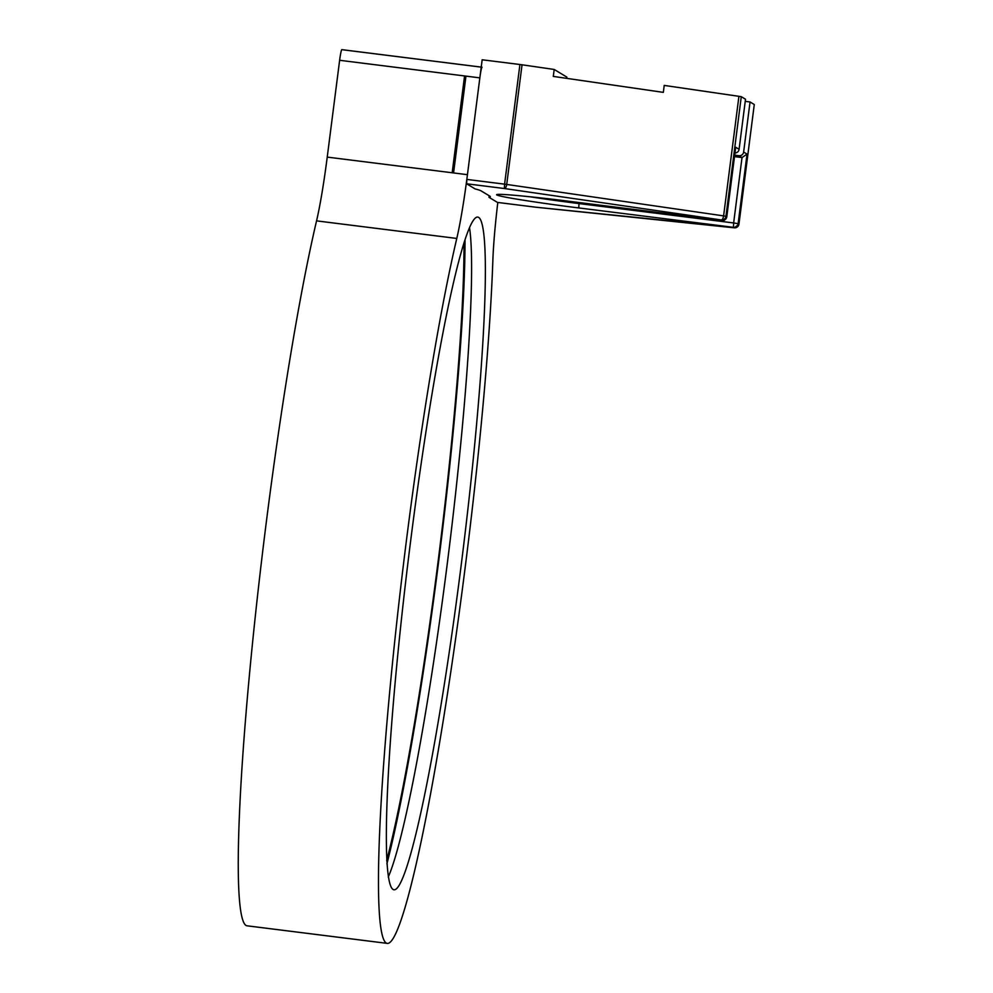 <?xml version="1.0" encoding="UTF-8"?>
<svg xmlns="http://www.w3.org/2000/svg" width="993" height="993" viewBox="0 0 993 993"><rect width="100%" height="100%" fill="white"/><g stroke="black" fill="none" stroke-linecap="round" stroke-linejoin="round"><path stroke-width="1.49" d="M735.602 147.932L726.777 216.809L725.957 216.313L741.274 96.669L664.218 85.41L663.336 92.374L553.3 76.411L554.193 69.46L566.866 77.106L566.705 78.36M734.969 152.996A4.208 4.195 -58.9 0 0 739.09 149.31L745.507 99.226L741.274 96.669M734.497 156.621L742.019 157.564L747.034 154.101L743.633 152.053A4.208 4.195 121.1 0 1 738.929 155.702L734.683 155.169M745.234 101.36L750.05 101.956L754.283 104.526L738.941 224.17L738.122 223.661L747.034 154.101M750.05 101.956L743.633 152.053M738.929 96.247L723.599 215.891L506.715 184.437L522.045 64.793L519.922 64.508L504.593 184.152L466.834 179.423L466.611 183.779L504.37 188.521L504.593 184.152L506.715 184.437A4.208 1.812 98.3 0 1 504.37 188.521L721.253 219.962A4.208 1.812 -81.7 0 0 723.599 215.891L725.957 216.313A4.208 4.195 121.1 0 1 721.253 219.962L722.085 220.471A4.208 4.195 -58.9 0 0 726.777 216.809L726.777 216.834M466.834 179.423L482.164 59.779L519.922 64.508M522.045 64.793L554.193 69.46M734.46 227.831A4.208 2.383 -84.1 0 1 734.348 227.831A4.208 2.383 -84.1 0 1 734.249 227.819A4.208 4.195 -58.9 0 0 738.941 224.17L738.941 224.182M754.283 104.526L738.953 224.182L734.348 227.831L535.19 207.14A4.208 2.383 95.9 0 0 535.289 207.152A4.208 2.383 95.9 0 0 535.388 207.165M489.177 195.758L488.978 197.297A183.854 6.392 -172.7 0 0 490.331 196.713A183.854 6.392 -172.7 0 0 489.834 196.155L481.171 190.917A183.854 6.392 -172.7 0 0 475.064 188.893L466.611 183.779M738.929 155.702L742.019 157.564L733.641 222.953L738.122 223.661A4.208 4.195 121.1 0 1 733.417 227.323L535.19 207.14L497.443 202.411L488.978 197.297M456.78 238.444L316.556 220.868A84.206 6.603 97.1 0 0 327.231 157.105L452.175 172.77L464.575 75.952L465.965 76.126L453.565 172.943L467.442 174.681A84.206 6.603 -82.9 0 1 456.78 238.444A392.967 30.833 97.1 0 0 406.993 535.984A392.967 30.833 97.1 0 0 386.997 943.35A392.967 30.833 97.1 0 0 464.736 570.863A392.967 30.833 97.1 0 0 492.863 260.24A84.206 6.603 -82.9 0 1 497.803 202.46M327.231 157.105L339.631 60.288L479.842 77.864L467.442 174.681M316.556 220.868A392.967 30.833 97.1 0 0 266.782 518.42A392.967 30.833 97.1 0 0 246.785 925.774L386.997 943.35M481.22 67.127L341.877 49.662A11.233 0.881 97.1 0 0 341.853 49.65A11.233 0.881 97.1 0 0 339.631 60.288M463.992 243.719A362.097 28.412 -82.9 0 1 437.479 566.37A362.097 28.412 -82.9 0 1 386.687 860.497M465.022 240.467A369.111 28.958 -82.9 0 1 437.987 566.68A369.111 28.958 -82.9 0 1 386.898 863.91M469.59 228.105A338.936 26.588 -82.9 0 1 446.887 566.73A338.936 26.588 -82.9 0 1 388.263 877.018M460.764 568.468A338.936 26.588 -82.9 0 1 393.724 889.74A338.936 26.588 -82.9 0 1 410.965 538.392A338.936 26.588 -82.9 0 1 478.005 217.119A338.936 26.588 -82.9 0 1 460.764 568.468M482.064 67.226A11.233 0.881 97.1 0 0 479.842 77.864M464.6 75.965L452.2 172.77L453.565 172.943M739.09 149.31L735.689 147.249M735.664 147.597L726.789 216.822C725.002 220.198 723.438 221.414 722.085 220.471L567.425 201.082C544.859 198.153 493.583 192.53 496.736 194.938C501.974 197.607 556.663 205.278 578.77 207.934L733.417 227.323L733.641 222.953L578.993 203.577L579.118 202.547M529.331 196.688A72.985 2.545 7.3 0 0 578.993 203.577L578.77 207.934M722.085 220.471L567.437 201.082C527.866 196.304 504.829 194.082 498.3 194.442L498.635 194.355M497.456 202.411L535.202 207.14M341.853 49.65L481.22 67.114"/></g></svg>
